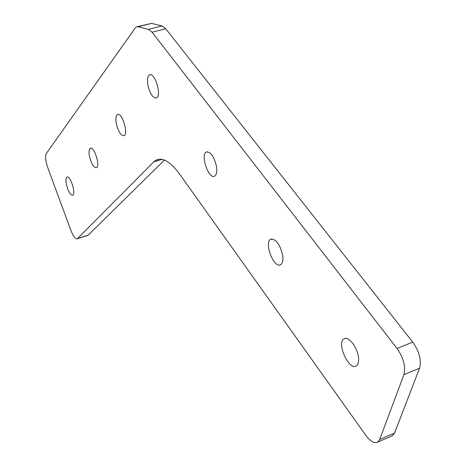 <?xml version="1.0" encoding="UTF-8"?>
<svg xmlns="http://www.w3.org/2000/svg" width="466" height="466" viewBox="0 0 466 466"><rect width="100%" height="100%" fill="white"/><g stroke="black" fill="none" stroke-linecap="round" stroke-linejoin="round"><path stroke-width="0.7" d="M282.751 255.636C280.031 244.254 276 238.796 270.67 239.268C263.68 242.629 274.165 269.179 280.724 264.636C282.629 263.313 283.305 260.313 282.751 255.636M66.347 184.128C68.164 191.404 70.308 195.103 72.778 195.225C76.296 193.885 70.18 174.913 66.958 177.167C65.875 177.971 65.671 180.295 66.347 184.128M116.25 123.222C118.259 131.61 120.863 135.763 124.061 135.676C128.802 133.824 121.847 111.689 117.444 114.607C115.918 115.69 115.521 118.562 116.25 123.222M148.479 29.37L138.134 26.743L136.445 26.894L135.315 27.902L46.274 153.588C45.033 156.302 45.505 160.916 47.689 167.428L70.989 230.623C73.313 236.466 75.434 239.175 77.356 238.743L153.78 161.871L156.034 160.164C162.552 157.054 170.393 161.667 179.561 173.999L365.892 435.425C370.482 441.535 374.46 443.748 377.815 442.065L379.685 439.496L403.923 374.641C405.857 366.695 403.556 357.964 397.026 348.446L152.097 32.218L148.479 29.37L162.063 25.939L151.532 23.382L138.134 26.743M147.804 84.719C149.912 93.794 152.819 98.215 156.524 97.977C162.133 95.763 154.695 71.589 149.446 74.968C147.594 76.249 147.046 79.5 147.804 84.719M89.431 155.959C91.342 163.747 93.695 167.661 96.491 167.696C100.551 166.129 94.033 145.701 90.288 148.252C89.012 149.184 88.726 151.747 89.431 155.959M358.488 357.358C357.515 347.199 348.259 335.561 343.966 338.893C336.219 342.959 349.11 371.169 356.35 365.833C358.22 364.488 358.931 361.668 358.488 357.358M216.539 166.712C214.156 156.559 210.76 151.66 206.345 152.009C200.077 154.782 208.785 179.981 214.686 176.101C216.568 174.814 217.185 171.68 216.539 166.712M137.383 26.655L151.532 23.382M162.063 25.939L165.733 28.758L152.097 32.218M397.026 348.446L412.76 342.137L165.733 28.758M412.76 342.137C419.33 351.562 421.608 360.247 419.586 368.187L403.923 374.641M379.685 439.496L394.51 433.071L419.586 368.187M394.51 433.071L392.593 435.652L391.341 436.193M77.641 238.528L88.173 235.173L164.422 160.083M88.173 235.173L87.48 235.516M162.086 159.378L153.78 161.871M149.446 74.968L150.186 74.77M117.444 114.607L118.003 114.45M90.288 148.252L90.724 148.124M66.958 177.167L67.308 177.063M343.966 338.893L345.079 338.462M270.67 239.268L271.666 238.924M206.345 152.009L207.213 151.747M159.244 159.203L156.034 160.164M77.356 238.743L87.882 235.388M377.815 442.065L392.593 435.652"/></g></svg>

